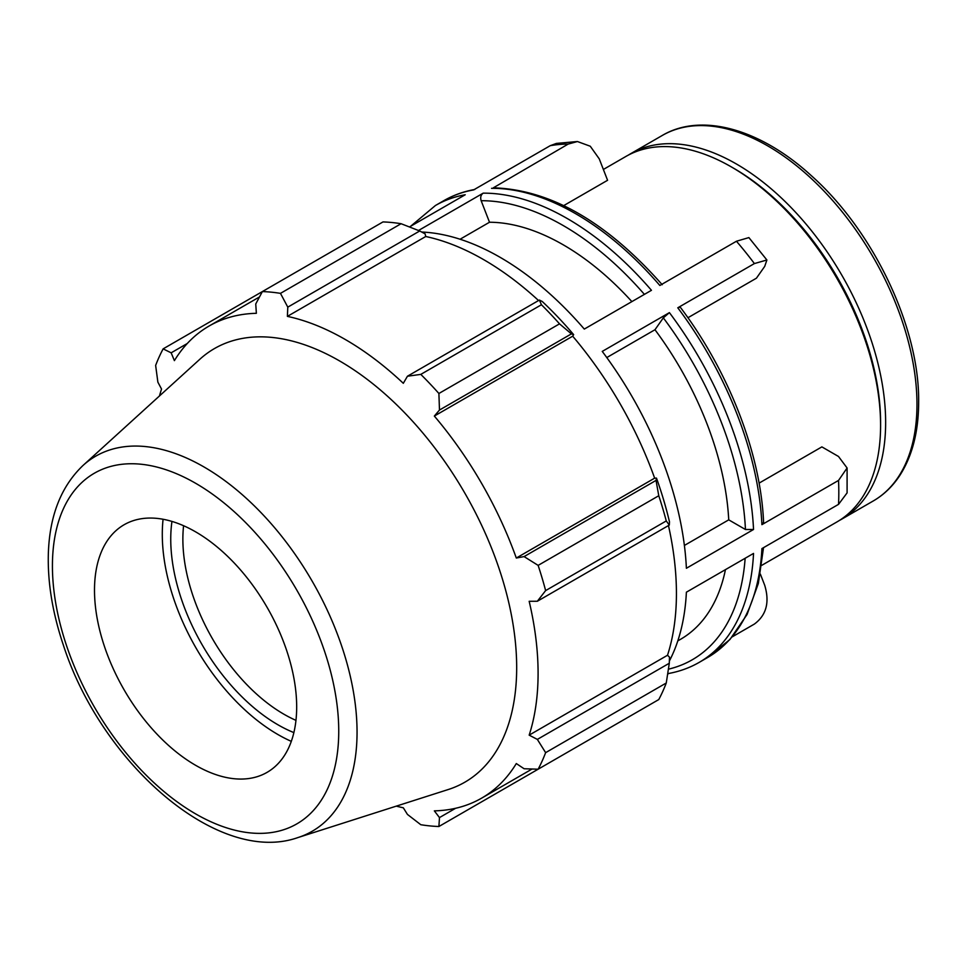 <?xml version="1.0" encoding="UTF-8"?>
<svg xmlns="http://www.w3.org/2000/svg" width="967" height="967" viewBox="0 0 967 967"><rect width="100%" height="100%" fill="white"/><g stroke="black" fill="none" stroke-linecap="round" stroke-linejoin="round"><path stroke-width="1.45" d="M760.364 574.096L764.728 585.337C769.817 602.284 766.36 615.193 754.393 624.053L732.357 636.782M493.351 187.816L568.161 144.083L577.432 141.533L590.269 146.235L599.262 158.878L607.578 180.285L563.749 205.584M577.432 141.533L556.388 143.418L550.211 145.691A263.773 152.29 60 0 1 568.161 144.083M680.212 307.107L677.782 307.796L754.393 263.568L766.891 259.99L764.728 266.372L756.424 278.194L687.936 317.732M766.891 259.99L748.881 237.592L736.443 241.242A263.773 152.29 60 0 1 754.393 263.568M667.653 674.132L668.838 673.455M409.476 226.943L465.224 194.754A263.773 152.29 -120 0 0 435.428 205.512L443.805 200.677A263.773 152.29 60 0 1 473.6 189.919L550.211 145.691M418.506 230.497L483.174 193.158C480.841 194.887 480.164 197.401 481.155 200.713L489.507 222.241L460.074 239.236M421.685 232.032A263.773 152.29 -120 0 1 584.298 329.082L651.456 290.305A263.773 152.29 -120 0 0 483.174 193.158M491.55 188.323A263.773 152.29 60 0 1 659.832 285.47L736.443 241.242M684.382 545.448L728.731 519.847L745.448 529.493L753.535 529.493L686.389 568.27A263.773 152.29 -120 0 0 602.248 351.408L669.406 312.631L663.326 317.853L654.973 329.735L606.78 357.56M759.071 483.137L821.877 446.887L838.498 456.472L847.092 467.992L838.534 480.43A263.773 152.29 60 0 1 838.812 492.554A263.773 152.29 60 0 1 838.534 504.351L847.092 492.892M761.803 565.308L836.878 521.975A211.011 121.83 -120 0 0 880.586 425.371A211.011 121.83 -120 0 0 731.378 166.928A211.011 121.83 -120 0 0 625.867 156.473L603.372 169.467M763.592 522.24L761.911 524.658L838.534 480.43M763.519 547.66L758.333 583.512L747.068 614.468L729.976 639.465L707.578 657.536A263.773 152.29 60 0 0 761.911 548.591L838.534 504.351M669.357 661.017A263.773 152.29 -120 0 0 686.389 592.191L753.535 553.426A263.773 152.29 -120 0 1 699.201 662.371L707.578 657.536M728.731 519.847A234.461 135.368 -120 0 0 654.973 329.735M631.874 301.607A234.461 135.368 -120 0 0 489.507 222.241M839.38 520.464A211.011 121.83 -120 0 0 841.931 519.049A211.011 121.83 -120 0 0 885.639 422.446A211.011 121.83 -120 0 0 793.532 210.093A211.011 121.83 -120 0 0 630.919 153.56A211.011 121.83 -120 0 0 628.417 155.071M401.087 223.715L280.466 293.364A293.074 169.213 -120 0 0 262.371 291.575L382.992 221.927A293.074 169.213 60 0 1 401.087 223.715L419.726 230.98L425.117 233.869L425.746 236.504A272.561 157.367 60 0 1 538.546 300.532M573.649 334.63A275.498 159.059 -120 0 0 542.269 301.511L539.381 300.06L541.435 304.75A293.074 169.213 60 0 1 559.53 323.848L571.412 333.881L573.649 334.63L572.694 336.19A272.561 157.367 60 0 1 654.647 478.157L656.484 478.109L656.025 480.418L658.769 495.733A293.074 169.213 60 0 1 666.263 520.947L669.297 525.081L669.478 521.842A275.498 159.059 -120 0 0 656.484 478.109M668.463 525.552A272.561 157.367 60 0 1 667.508 655.263L669.478 657.125L669.297 663.241L666.263 683.004A293.074 169.213 60 0 1 658.769 699.564L538.135 769.212L524.09 768.741L516.305 763.555A272.561 157.367 -120 0 1 481.639 798.138A272.561 157.367 -120 0 1 434.34 810.866L439.477 817.586L438.897 826.507L559.53 756.859M425.746 236.504L287.392 316.378L287.791 307.143L419.726 230.98M280.466 293.364L287.791 307.143M171.147 352.822L163.133 348.869L262.371 291.575L255.747 303.976L256.364 313.308A272.561 157.367 -120 0 0 209.077 326.036A272.561 157.367 -120 0 0 174.398 360.631L171.147 352.822L187.272 343.515M396.289 806.127A272.561 157.367 -120 0 0 403.312 807.796L407.445 814.419L420.802 824.718A293.074 169.213 -120 0 0 438.897 826.507M667.508 655.263L529.167 735.138A272.561 157.367 -120 0 0 538.087 673.358A272.561 157.367 -120 0 0 529.167 601.293L537.35 601.244L669.297 525.081M666.263 520.947L545.63 590.595L537.35 601.244M572.694 336.19L434.34 416.064L439.477 410.044L571.412 333.881M559.53 323.848L438.897 393.484L439.477 410.044M171.945 521.418A151.541 87.489 -120 0 0 293.871 732.599M295.962 720.355A142.971 82.546 60 0 1 183.585 525.722M163.072 519.255A163.496 94.391 -120 0 0 291.309 741.363M669.297 663.241L537.35 739.404L545.63 752.652L666.263 683.004M537.35 739.404L529.167 735.138M297.86 837.591L448.241 789.531A250.368 144.554 -120 0 0 516.68 667.605A250.368 144.554 -120 0 0 397.038 405.149A250.368 144.554 -120 0 0 199.831 359.265L83.017 465.465C61.126 486.365 49.571 515.713 48.35 553.511C47.528 582.388 52.52 612.897 63.338 645.037C101.475 763.531 218.155 865.743 297.86 837.591A216.535 125.009 -120 0 0 357.053 732.128A216.535 125.009 -120 0 0 253.584 505.149A216.535 125.009 -120 0 0 83.017 465.465M545.63 590.595A293.074 169.213 -120 0 0 538.135 565.381L658.769 495.733M656.025 480.418L524.09 556.593L538.135 565.381M524.09 556.593L516.305 558.032A272.561 157.367 -120 0 0 434.34 416.064M438.897 393.484A293.074 169.213 -120 0 0 420.802 374.386L541.435 304.75M539.381 300.06L407.445 376.223L420.802 374.386M407.445 376.223L403.312 383.307A272.561 157.367 -120 0 0 287.392 316.378M163.133 348.869A293.074 169.213 -120 0 0 155.639 365.429L157.875 382.158L161.537 389.048A272.561 157.367 -120 0 0 159.47 395.95M538.135 769.212A293.074 169.213 -120 0 0 545.63 752.652M455.602 808.279L439.477 817.586M654.647 478.157L516.305 558.032M296.676 706.925A142.971 82.546 -120 0 0 228.357 557.052A142.971 82.546 -120 0 0 115.75 530.859A142.971 82.546 -120 0 0 124.102 689.822A142.971 82.546 -120 0 0 257.597 776.549A142.971 82.546 -120 0 0 296.676 706.925M677.807 640.879L680.502 639.332A234.461 135.368 -120 0 0 725.455 569.636M880.586 422.446L880.586 425.371L880.586 422.446A207.446 119.763 -120 0 0 733.905 168.391L731.378 166.928M677.782 307.796A263.773 152.29 60 0 1 761.911 524.658M753.535 529.493A263.773 152.29 -120 0 0 669.406 312.631M663.326 317.853A258.056 148.991 60 0 1 745.448 529.493M481.155 200.713A258.056 148.991 60 0 1 644.397 294.379M873.274 500.954C884.043 494.705 893.024 486.002 900.192 474.87C912.449 455.481 918.602 431.197 918.65 402.018C919.605 327.873 873.733 231.234 811.639 175.958C760.824 129.215 701.667 112.124 662.262 135.465A211.011 121.83 60 0 1 824.863 191.998A211.011 121.83 60 0 1 916.97 404.363A211.011 121.83 60 0 1 873.274 500.954L841.931 519.049M745.146 558.273A258.056 148.991 60 0 1 668.415 669.188M338.74 731.209A202.454 116.886 60 0 1 124.006 750.392A202.454 116.886 60 0 1 124.006 464.075A202.454 116.886 60 0 1 338.74 731.209M680.248 307.155C728.792 371.401 760.678 453.487 763.579 522.18M493.4 187.816C550.392 189.605 606.66 221.902 662.214 284.721M443.805 200.677C453.293 195.201 463.616 191.478 474.785 189.484M410.649 226.266L435.428 205.512M847.092 492.904L847.092 467.992M662.262 135.465L630.919 153.56M668.221 673.564C679.378 671.569 689.701 667.846 699.201 662.371M532.068 769.019L481.639 798.138M259.507 296.929L209.077 326.036"/></g></svg>
